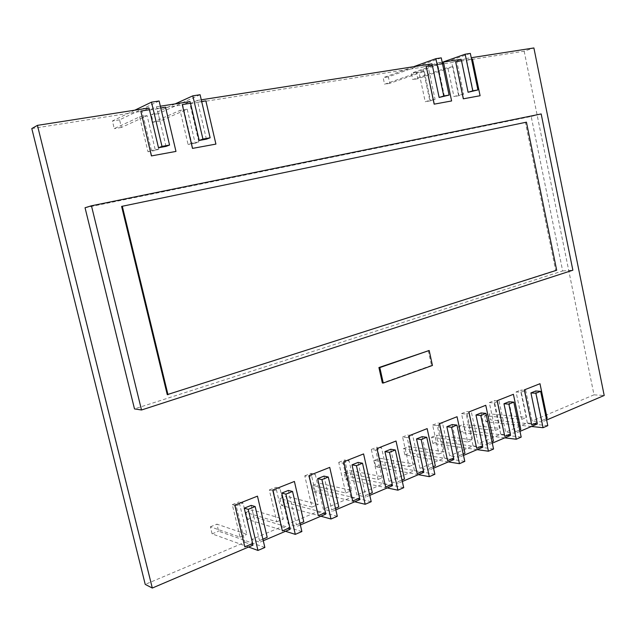 <?xml version="1.0" encoding="UTF-8"?>
<svg xmlns="http://www.w3.org/2000/svg" width="636" height="636" viewBox="0 0 636 636"><rect width="100%" height="100%" fill="white"/><g stroke="black" fill="none" stroke-linecap="round" stroke-linejoin="round"><path stroke-width="0.48" stroke-dasharray="3.18 2.39" d="M428.243 350.46L431.502 365.43L432.448 365.469M431.502 365.43L382.347 382.983M479.997 95.766L472.357 59.069L466.57 59.975L466.26 58.496L471.236 57.725M546.618 420.014L542.055 421.954L541.769 420.571L547.087 418.313L539.885 383.707M531.632 424.88L537.038 422.63M519.978 431.367L515.494 433.275L515.2 431.868L520.717 429.515L513.3 394.288M504.674 436.336L510.287 434.006M492.296 443.157L487.899 445.033L487.589 443.602L493.329 441.161L485.673 405.283M476.65 448.253L482.486 445.828M463.509 455.432L459.2 457.26L458.882 455.797L464.852 453.261L456.95 416.715M447.498 460.639L453.571 458.111M433.545 468.199L429.34 469.988L429.014 468.501L435.231 465.854L427.058 428.608M417.16 473.534L423.489 470.902M402.326 481.5L398.247 483.241L397.905 481.722L404.377 478.972L395.934 440.994M385.559 486.969L392.142 484.227M369.786 495.365L365.835 497.05L365.485 495.5L372.235 492.63L363.49 453.905M352.606 500.977L359.475 498.115M335.824 509.841L332.024 511.463L331.658 509.881L338.702 506.884L329.647 467.373M318.215 515.597L325.386 512.608M300.351 524.954L296.718 526.505L296.336 524.891L303.698 521.766L294.309 481.436M282.289 530.861L289.785 527.737M263.264 540.759L259.814 542.23L259.424 540.584L267.12 537.309L257.381 496.136M244.733 546.825L252.572 543.557M149.452 109.726L140.731 111.117M159.119 100.989L119.584 119.854L121.412 127.446L147.107 115.657L155.391 150.438L158.857 149.118L149.563 110.052L156.536 106.792L156.957 108.573L165.447 107.238L175.902 151.44M156.536 106.792L160.351 106.196M190.514 103.286L182.19 104.614M200.094 94.724L158.197 113.677L159.962 121.11L187.199 109.241L195.18 143.259L198.837 141.923L189.894 103.716L197.271 100.44L197.677 102.181L205.786 100.909L215.843 144.126M197.271 100.44L201.286 99.812M432.337 65.333L426.128 66.327M441.265 57.86L388.35 76.861L389.757 83.356L424.236 71.304L430.5 100.806L435.072 99.399L428.052 66.287L437.29 63.012L437.608 64.522L443.634 63.576L451.512 100.981M437.29 63.012L442.187 62.248M461.505 60.754L455.527 61.708M85.049 207.749L531.187 116.483L562.669 270.952L134.49 408.9M470.338 53.408L416.445 72.369L417.804 78.745L452.935 66.708L459.009 95.662L463.66 94.247L456.855 61.764L524.159 51.19L533.89 47.954M456.855 61.764L466.26 58.496M473.216 91.353L466.665 59.943L471.538 59.18M442.497 62.201L411.428 73.172L412.796 79.564L447.816 67.527L453.929 96.577L458.564 95.169L451.719 62.567L461.1 59.299M428.052 66.287L451.719 62.567M444.469 96.505L437.703 64.49L442.505 63.735M413.623 66.708L383.158 77.695L384.565 84.206L418.917 72.154L425.222 101.76L429.777 100.353L422.709 67.13L431.923 63.854M189.894 103.716L422.709 67.13M206.39 139.165L197.756 102.15L201.684 101.529M175.194 103.883L151.328 114.774L153.101 122.239L180.075 110.386L188.105 144.531L191.73 143.203L182.723 104.837L190.037 101.569M149.563 110.052L182.723 104.837M166.012 146.399L157.028 108.541L160.765 107.953M134.872 110.163L112.413 120.999L114.257 128.623L139.65 116.857L147.997 151.766L151.424 150.454L142.059 111.228L148.951 107.969M31.8 128.559L142.059 111.228M248.541 547.032L212.098 533.874L210.389 526.799L240.066 537.166L232.299 504.634L236.195 505.787L244.9 542.293L145.231 584.397M244.9 542.293L252.953 545.155M262.891 539.169L259.424 540.584M251.156 505.389L259.504 540.608M264.862 547.477L218.625 531.203L216.932 524.151L246.848 534.327L239.12 501.915L243.047 503.052L251.705 539.423L259.814 542.23M285.492 531.291L247.547 519.366L245.894 512.425L276.819 521.798L269.322 489.927L273.385 490.96L281.78 526.719L251.705 539.423M281.78 526.719L290.151 529.303M299.993 523.404L296.336 524.891M288.37 490.428L296.424 524.915M301.885 531.537L253.804 516.798L252.166 509.881L283.306 519.087L275.857 487.335L279.943 488.345L288.283 523.969L296.718 526.505M320.862 516.217L281.557 505.437L279.959 498.632L312.006 507.083L304.771 475.847L308.977 476.769L317.078 511.805L288.283 523.969M317.078 511.805L325.743 514.134M335.474 508.315L331.658 509.881M323.978 476.11L331.746 509.905M337.303 516.281L287.567 502.973L285.985 496.191L318.215 504.483L311.028 473.367L315.265 474.265L323.311 509.174L332.024 511.463M354.737 501.78L314.224 492.065L312.681 485.379L345.722 492.98L338.742 462.364L343.074 463.175L350.897 497.519L323.311 509.174M350.897 497.519L359.817 499.618M369.444 493.878L365.485 495.5M358.076 462.404L365.573 495.524M371.209 501.685L320.003 489.696L318.461 483.034L351.684 490.491L344.736 459.979L349.1 460.774L356.875 494.999L365.835 497.05M387.221 487.939L345.618 479.21L344.124 472.643L378.07 479.457L371.313 449.429L375.773 450.137L383.333 483.821L356.875 494.999M383.333 483.821L392.476 485.697M402 480.037L397.905 481.722M390.758 449.27L398.001 481.738M403.709 487.693L351.175 476.928L349.689 470.394L383.786 477.064L377.076 447.14L381.544 447.831L389.057 481.404L398.247 483.241M418.393 474.655L375.82 466.84L374.373 460.4L409.123 466.474L402.588 437.012L407.143 437.632L414.457 470.672L389.057 481.404M414.457 470.672L423.807 472.349M433.227 466.76L429.014 468.501M422.105 436.662L429.109 468.517M434.873 474.273L381.163 464.654L379.724 458.23L414.608 464.177L408.113 434.809L412.692 435.422L419.959 468.35L429.34 469.988M448.324 461.895L404.886 454.939L403.486 448.611L438.951 454.001L432.631 425.079L437.274 425.619L444.357 458.047L419.959 468.35M444.357 458.047L453.881 459.534M463.207 454.017L458.882 455.797M452.204 424.562L458.977 455.813M464.797 461.386L410.037 452.832L408.646 446.52L444.23 451.791L437.942 422.972L442.608 423.489L449.644 455.813L459.2 457.26M477.103 449.636L432.893 443.475L431.534 437.25L467.635 442.004L461.513 413.607L466.244 414.068L473.097 445.9L449.644 455.813M473.097 445.9L482.78 447.211M492.002 441.782L487.589 443.602M481.126 412.939L487.685 443.61M493.552 449.008L437.854 441.44L436.503 435.239L472.715 439.881L466.625 411.579L471.363 412.025L478.185 443.753L487.899 445.033M504.777 437.838L459.892 432.416L458.564 426.303L495.245 430.461L489.299 402.572L494.1 402.962L500.747 434.221L478.185 443.753M500.747 434.221L510.573 435.374M519.692 430.008L515.2 431.868M508.935 401.761L515.295 431.876M521.194 437.107L464.67 430.461L463.358 424.363L500.127 428.418L494.22 400.616L499.037 400.99L505.644 432.154L515.494 433.275M531.426 426.486L485.928 421.755L484.64 415.745L521.822 419.347L516.058 391.951L520.924 392.269L527.371 422.98L505.644 432.154M527.371 422.98L537.317 423.974M546.34 418.679L541.769 420.571M535.703 390.997L541.864 420.579M547.795 425.651L490.547 419.871L489.267 413.877L526.529 417.375L520.805 390.067L525.678 390.369L532.086 420.984L542.055 421.954M524.159 51.19L594 394.837L532.086 420.984M594 394.837L604.2 395.473M562.669 270.952L572.869 270.205M531.187 116.483L541.172 113.939M520.924 392.269L525.678 390.369M494.1 402.962L499.037 400.99M466.244 414.068L471.363 412.025M437.274 425.619L442.608 423.489M407.143 437.632L412.692 435.422M375.773 450.137L381.544 447.831M343.074 463.175L349.1 460.774M308.977 476.769L315.265 474.265M273.385 490.96L279.943 488.345M236.195 505.787L243.047 503.052M158.857 149.118L151.424 150.454M198.837 141.923L191.73 143.203M435.072 99.399L429.777 100.353M463.66 94.247L458.564 95.169M459.009 95.662L453.929 96.577M452.935 66.708L447.816 67.527M417.804 78.745L412.796 79.564M416.445 72.369L411.428 73.172M430.5 100.806L425.222 101.76M424.236 71.304L418.917 72.154M389.757 83.356L384.565 84.206M388.35 76.861L383.158 77.695M195.18 143.259L188.105 144.531M187.199 109.241L180.075 110.386M159.962 121.11L153.101 122.239M158.197 113.677L151.328 114.774M155.391 150.438L147.997 151.766M147.107 115.657L139.65 116.857M121.412 127.446L114.257 128.623M119.584 119.854L112.413 120.999M232.299 504.634L239.12 501.915M240.066 537.166L246.848 534.327M210.389 526.799L216.932 524.151M212.098 533.874L218.625 531.203M269.322 489.927L275.857 487.335M276.819 521.798L283.306 519.087M245.894 512.425L252.166 509.881M247.547 519.366L253.804 516.798M304.771 475.847L311.028 473.367M312.006 507.083L318.215 504.483M279.959 498.632L285.985 496.191M281.557 505.437L287.567 502.973M338.742 462.364L344.736 459.979M345.722 492.98L351.684 490.491M312.681 485.379L318.461 483.034M314.224 492.065L320.003 489.696M371.313 449.429L377.076 447.14M378.07 479.457L383.786 477.064M344.124 472.643L349.689 470.394M345.618 479.21L351.175 476.928M402.588 437.012L408.113 434.809M409.123 466.474L414.608 464.177M374.373 460.4L379.724 458.23M375.82 466.84L381.163 464.654M432.631 425.079L437.942 422.972M438.951 454.001L444.23 451.791M403.486 448.611L408.646 446.52M404.886 454.939L410.037 452.832M461.513 413.607L466.625 411.579M467.635 442.004L472.715 439.881M431.534 437.25L436.503 435.239M432.893 443.475L437.854 441.44M489.299 402.572L494.22 400.616M495.245 430.461L500.127 428.418M458.564 426.303L463.358 424.363M459.892 432.416L464.67 430.461M516.058 391.951L520.805 390.067M521.822 419.347L526.529 417.375M484.64 415.745L489.267 413.877M485.928 421.755L490.547 419.871M167.252 394.638L555.657 270.316L525.423 122.422L526.433 122.176M121.611 206.406L525.423 122.422M555.657 270.316L556.683 270.244"/><path stroke-width="0.95" d="M379.827 367.584L429.189 350.484L432.448 365.469L383.262 383.039L379.827 367.584L378.913 367.544L382.347 382.983L383.262 383.039M429.189 350.484L378.913 367.544M471.236 57.725L533.89 47.954L604.2 395.473L546.618 420.014M524.303 389.908L539.988 383.707L524.303 389.908L531.736 424.888L524.406 389.908M537.038 422.63L537.317 423.974L519.978 431.367M497.113 400.728L513.395 394.296L497.113 400.728L504.769 436.352L497.209 400.736M510.287 434.006L510.573 435.374L492.296 443.157M468.843 411.977L485.769 405.291L468.843 411.977L476.65 448.253L468.939 411.985M482.486 445.828L482.78 447.211L463.509 455.432M439.444 423.679L457.046 416.723L439.444 423.679L447.593 460.655L439.54 423.687M453.571 458.111L453.881 459.534L433.545 468.199M408.829 435.859L427.154 428.616L408.829 435.859L417.16 473.534L408.924 435.875M423.489 470.902L423.807 472.349L402.326 481.5M376.941 448.555L396.029 441.01L376.941 448.555L385.647 486.985L377.029 448.563M392.142 484.227L392.476 485.697L369.786 495.365M343.679 461.792L363.585 453.921L343.679 461.792L352.694 501.001L343.774 461.808M359.475 498.115L359.817 499.618L335.824 509.841M308.969 475.601L329.734 467.388L308.969 475.601L318.302 515.621L309.056 475.625M325.386 512.608L325.743 514.134L300.351 524.954M272.701 490.038L294.396 481.452L272.701 490.038L282.376 530.893L272.788 490.054M289.785 527.737L290.151 529.303L263.264 540.759M234.779 505.127L257.461 496.152L234.779 505.127L244.812 546.857L234.859 505.151M252.572 543.557L252.953 545.155L152.298 588.046L37.429 125.364L148.951 107.969L149.373 109.742M151.495 155.892L140.802 111.085L151.424 155.923L175.973 151.416L151.424 155.923M160.351 106.196L190.037 101.569L190.434 103.294M192.549 148.379L182.262 104.582L192.477 148.403L215.914 144.102L192.477 148.403M201.286 99.812L431.923 63.854L432.242 65.349M434.253 104.129L426.223 66.287L434.157 104.161L451.608 100.949L434.157 104.161M442.187 62.248L461.1 59.299L461.402 60.77M463.406 98.795L455.622 61.676L463.31 98.819L480.093 95.734L463.31 98.819M91.449 205.786L85.049 207.749L134.49 408.9L141.518 409.989L572.869 270.205L541.172 113.939L91.449 205.786L141.518 409.989M455.622 61.676L461.505 60.754L468.088 92.268L477.93 89.922L470.338 53.408L465.155 54.203L442.497 62.201M471.538 59.18L472.453 59.037L480.093 95.734M468.088 92.268L472.794 90.837L465.155 54.203M426.223 66.287L432.337 65.333L439.134 97.459L449.103 95.074L441.265 57.86L435.875 58.679L413.623 66.708M442.505 63.735L443.729 63.544L451.608 100.949M439.134 97.459L443.761 96.028L435.875 58.679M182.262 104.582L190.514 103.286L199.219 140.453L206.39 139.165L210.134 137.797L200.094 94.724L192.819 95.837L175.194 103.883M201.684 101.529L205.857 100.878L215.914 144.102M199.219 140.453L202.924 139.085L192.819 95.837M140.802 111.085L149.452 109.726L158.491 147.751L166.012 146.399L169.558 145.056L159.119 100.989L151.487 102.157L134.872 110.163M160.765 107.953L165.519 107.206L175.973 151.416M158.491 147.751L161.997 146.407L151.487 102.157M152.298 588.046L145.231 584.397L31.8 128.559L37.429 125.364M244.232 508.172L248.215 509.349L255.163 506.542L251.156 505.389L244.232 508.172L252.643 543.526L244.812 546.857M248.215 509.349L257.97 550.442L248.541 547.032M262.891 539.169L267.2 537.341L257.461 496.152M255.163 506.542L264.862 547.477L257.97 550.442M281.756 493.083L285.898 494.14L292.544 491.453L288.37 490.428L281.756 493.083L289.857 527.705L282.376 530.893M285.898 494.14L295.303 534.367L285.492 531.291M299.993 523.404L303.777 521.79L294.396 481.452M292.544 491.453L301.885 531.537L295.303 534.367M317.65 478.654L321.935 479.592L328.295 477.024L323.978 476.11L317.65 478.654L325.465 512.576L318.302 515.621M321.935 479.592L331.006 519L320.862 516.217M335.474 508.315L338.789 506.908L329.734 467.388M328.295 477.024L337.303 516.281L331.006 519M352.01 464.844L356.43 465.671L362.52 463.215L358.076 462.404L352.01 464.844L359.555 498.083L352.694 501.001M356.43 465.671L365.175 504.284L354.737 501.78M369.444 493.878L372.322 492.654L363.585 453.921M362.52 463.215L371.209 501.685L365.175 504.284M384.939 451.608L389.471 452.331L395.314 449.978L390.758 449.27L384.939 451.608L392.229 484.195L385.647 486.985M389.471 452.331L397.921 490.181L387.221 487.939M402 480.037L404.472 478.988L396.029 441.01M395.314 449.978L403.709 487.693L397.921 490.181M416.524 438.912L421.159 439.54L426.756 437.282L422.105 436.662L416.524 438.912L423.568 470.871L417.256 473.55M421.159 439.54L429.324 476.658L418.393 474.655M433.227 466.76L435.326 465.87L427.154 428.616M426.756 437.282L434.873 474.273L429.324 476.658M446.838 426.716L451.568 427.265L456.942 425.094L452.204 424.562L446.838 426.716L453.659 458.079L447.593 460.655M451.568 427.265L459.47 463.684L448.324 461.895M463.207 454.017L464.948 453.277L457.046 416.723M456.942 425.094L464.797 461.386L459.47 463.684M475.967 415.014L480.776 415.475L485.944 413.392L481.126 412.939L475.967 415.014L482.573 445.788L476.746 448.261M480.776 415.475L488.424 451.21L477.103 449.636M492.002 441.782L493.425 441.169L485.769 405.291M485.944 413.392L493.552 449.008L488.424 451.21M503.974 403.749L508.856 404.146L513.824 402.135L508.935 401.761L503.974 403.749L510.374 433.967L504.769 436.352M508.856 404.146L516.265 439.23L504.777 437.838M519.692 430.008L520.82 429.531L513.395 394.296M513.824 402.135L521.194 437.107L516.265 439.23M530.925 392.921L535.862 393.239L540.648 391.307L535.703 390.997L530.925 392.921L537.126 422.598L531.736 424.888M535.862 393.239L543.049 427.694L531.426 426.486M546.34 418.679L547.183 418.321L539.988 383.707M540.648 391.307L547.795 425.651L543.049 427.694M477.93 89.922L472.794 90.837M449.103 95.074L443.761 96.028M210.134 137.797L202.924 139.085M169.558 145.056L161.997 146.407M167.252 394.638L121.611 206.406L526.433 122.176L556.683 270.244L167.252 394.638M122.295 206.207L167.991 394.725"/></g></svg>
